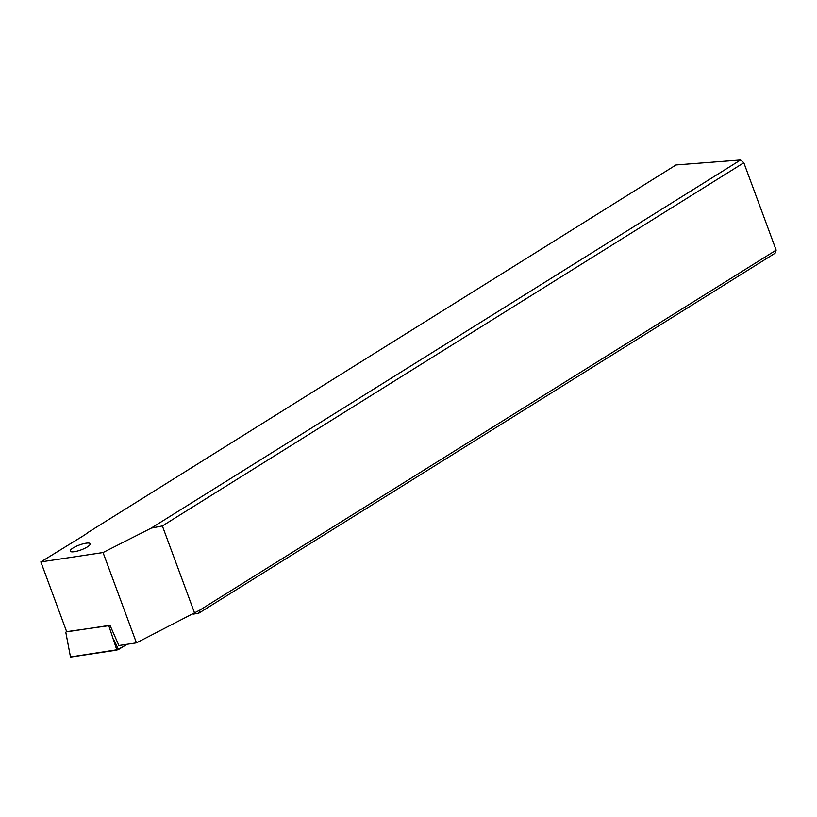 <?xml version="1.0" encoding="UTF-8"?>
<svg xmlns="http://www.w3.org/2000/svg" width="817" height="817" viewBox="0 0 817 817"><rect width="100%" height="100%" fill="white"/><g stroke="black" fill="none" stroke-linecap="round" stroke-linejoin="round"><path stroke-width="1.23" d="M65.779 632.184L70.476 656.939L118.455 649.535L126.982 644.286L116.892 650.107L108.794 625.71L66.647 631.653M83.038 535.962A32.282 7.833 -20.3 0 0 88.175 532.347L675.986 164.963L740.57 159.979L151.176 528.139L103.044 552.537L40.85 561.912L83.038 535.962M87.378 546.9A10.652 2.584 -20.3 0 0 90.207 543.754A10.652 2.584 -20.3 0 0 83.589 543.703A10.652 2.584 -20.3 0 0 73.05 548.003A10.652 2.584 -20.3 0 0 70.221 551.148A10.652 2.584 -20.3 0 0 76.839 551.199A10.652 2.584 -20.3 0 0 87.378 546.9M193.078 614.149L198.602 613.312L775.067 253.239L776.15 250.135L743.827 162.757L740.57 159.979M103.044 552.537L136.459 642.856L200.022 610.003L198.602 613.312M200.022 610.003L776.15 250.135M194.691 613.322L162.369 525.944L743.827 162.757M136.459 642.856L118.914 645.501L109.999 625.322L66.718 631.837L40.85 561.912M151.176 528.139L162.369 525.944M70.987 657.021L116.892 650.107M114.053 640.017L118.455 649.535"/></g></svg>
